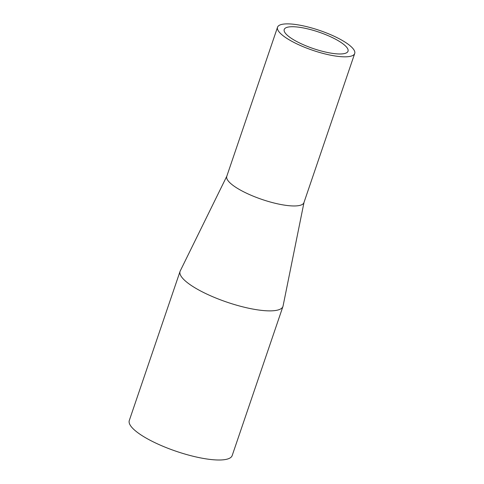 <?xml version="1.0" encoding="UTF-8"?>
<svg xmlns="http://www.w3.org/2000/svg" width="484" height="484" viewBox="0 0 484 484"><rect width="100%" height="100%" fill="white"/><g stroke="black" fill="none" stroke-linecap="round" stroke-linejoin="round"><path stroke-width="0.73" d="M343.646 53.706A33.699 8.688 18.8 0 0 348.026 51.213A33.699 8.688 18.8 0 0 325.956 34.751A33.699 8.688 18.8 0 0 288.597 26.995A33.699 8.688 18.8 0 0 284.217 29.494A33.699 8.688 18.8 0 0 306.287 45.956A33.699 8.688 18.8 0 0 343.646 53.706M304 202.457L283.079 305.967A54.347 14.012 -161.2 0 1 282.958 306.42L232.187 455.553A54.347 14.012 -161.2 0 1 225.127 459.57A54.347 14.012 -161.2 0 1 164.881 447.071A54.347 14.012 -161.2 0 1 129.288 420.523L180.06 271.391A54.347 14.012 -161.2 0 1 180.236 270.955L226.821 176.182M282.958 306.42A54.347 14.012 -161.2 0 1 275.898 310.444A54.347 14.012 -161.2 0 1 215.652 297.938A54.347 14.012 -161.2 0 1 180.06 271.391M282.831 24.2A40.765 10.509 18.8 0 0 277.538 27.219A40.765 10.509 18.8 0 0 304.23 47.13A40.765 10.509 18.8 0 0 349.412 56.507A40.765 10.509 18.8 0 0 354.711 53.488A40.765 10.509 18.8 0 0 328.013 33.578A40.765 10.509 18.8 0 0 282.831 24.2M277.538 27.219L226.766 176.345A40.765 10.509 18.8 0 0 253.459 196.256A40.765 10.509 18.8 0 0 298.646 205.639A40.765 10.509 18.8 0 0 303.94 202.621L354.711 53.488"/></g></svg>
